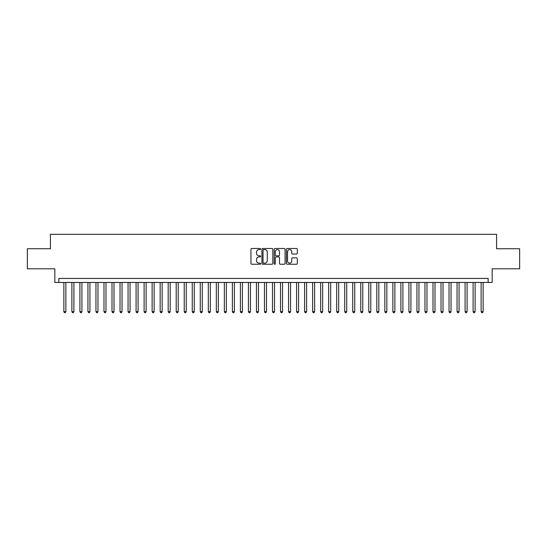 <?xml version="1.0" encoding="UTF-8"?>
<svg xmlns="http://www.w3.org/2000/svg" width="547" height="547" viewBox="0 0 547 547"><rect width="100%" height="100%" fill="white"/><g stroke="black" fill="none" stroke-linecap="round" stroke-linejoin="round"><path stroke-width="0.82" d="M260.659 249.042A0.554 0.554 0 0 0 260.112 248.488L251.743 248.488A0.786 0.786 0 0 0 250.957 249.282L250.957 263.456A0.786 0.786 0 0 0 251.743 264.242L260.112 264.242A0.554 0.554 0 0 0 260.659 263.695A0.554 0.554 0 0 0 260.112 263.141L259.025 263.141A2.523 2.523 0 0 1 256.509 260.618L256.509 259.442A2.523 2.523 0 0 1 259.025 256.919L260.112 256.919A0.554 0.554 0 0 0 260.659 256.365A0.554 0.554 0 0 0 260.112 255.818L259.025 255.818A2.523 2.523 0 0 1 256.509 253.295L256.509 252.112A2.523 2.523 0 0 1 259.025 249.596L260.112 249.596A0.554 0.554 0 0 0 260.659 249.042M296.522 254.047A0.786 0.786 0 0 0 297.308 253.254L297.308 249.282A0.786 0.786 0 0 0 296.522 248.488L287.223 248.488A0.786 0.786 0 0 0 286.437 249.282L286.437 263.456A0.786 0.786 0 0 0 287.223 264.242L296.522 264.242A0.786 0.786 0 0 0 297.308 263.456L297.308 258.649A0.786 0.786 0 0 0 296.522 257.863L292.542 257.863A0.786 0.786 0 0 0 291.756 258.649L291.756 261.035A2.106 2.106 0 0 1 289.65 263.141A2.106 2.106 0 0 1 287.537 261.035L287.537 251.702A2.106 2.106 0 0 1 289.65 249.596A2.106 2.106 0 0 1 291.756 251.702L291.756 253.254A0.786 0.786 0 0 0 292.542 254.047L296.522 254.047M488.156 282.45L492.163 282.45L492.163 268.803L519.65 268.803L519.65 248.741L496.58 248.741L496.58 234.301L50.42 234.301L50.42 248.741L27.35 248.741L27.35 268.803L54.837 268.803L54.837 282.45L488.156 282.45L488.156 278.437L58.844 278.437L58.844 282.45M272.809 249.282A0.786 0.786 0 0 0 272.023 248.488L262.731 248.488A0.786 0.786 0 0 0 261.938 249.282L261.938 263.456A0.786 0.786 0 0 0 262.731 264.242L272.023 264.242A0.786 0.786 0 0 0 272.809 263.456L272.809 249.282M274.977 248.488L284.269 248.488A0.786 0.786 0 0 1 285.062 249.282L285.062 263.456A0.786 0.786 0 0 1 284.269 264.242L280.296 264.242A0.786 0.786 0 0 1 279.503 263.456L279.503 257.705A0.786 0.786 0 0 0 278.717 256.919L276.078 256.919A0.786 0.786 0 0 0 275.291 257.705L275.291 263.695A0.554 0.554 0 0 1 274.738 264.242A0.554 0.554 0 0 1 274.191 263.695L274.191 249.282A0.786 0.786 0 0 1 274.977 248.488M263.592 249.596A0.554 0.554 0 0 0 263.045 250.143L263.045 262.587A0.554 0.554 0 0 0 263.592 263.141L264.734 263.141A2.523 2.523 0 0 0 267.257 260.618L267.257 252.112A2.523 2.523 0 0 0 264.734 249.596L263.592 249.596M279.503 251.743A2.106 2.106 0 0 0 277.397 249.63A2.106 2.106 0 0 0 275.291 251.743L275.291 255.032A0.786 0.786 0 0 0 276.078 255.818L278.717 255.818A0.786 0.786 0 0 0 279.503 255.032L279.503 251.743M63.862 282.45L63.862 311.653L65.866 311.653L65.866 282.45M65.866 311.653L65.264 312.699L64.464 312.699L63.862 311.653M71.883 282.45L71.883 311.653L73.893 311.653L73.893 282.45M73.893 311.653L73.291 312.699L72.484 312.699L71.883 311.653M79.91 282.45L79.91 311.653L81.913 311.653L81.913 282.45M81.913 311.653L81.312 312.699L80.512 312.699L79.91 311.653M87.937 282.45L87.937 311.653L89.94 311.653L89.94 282.45M89.94 311.653L89.339 312.699L88.539 312.699L87.937 311.653M95.957 282.45L95.957 311.653L97.968 311.653L97.968 282.45M97.968 311.653L97.366 312.699L96.559 312.699L95.957 311.653M103.985 282.45L103.985 311.653L105.988 311.653L105.988 282.45M105.988 311.653L105.386 312.699L104.586 312.699L103.985 311.653M112.005 282.45L112.005 311.653L114.015 311.653L114.015 282.45M114.015 311.653L113.414 312.699L112.607 312.699L112.005 311.653M120.032 282.45L120.032 311.653L122.036 311.653L122.036 282.45M122.036 311.653L121.434 312.699L120.634 312.699L120.032 311.653M128.06 282.45L128.06 311.653L130.063 311.653L130.063 282.45M130.063 311.653L129.461 312.699L128.661 312.699L128.06 311.653M136.08 282.45L136.08 311.653L138.09 311.653L138.09 282.45M138.09 311.653L137.488 312.699L136.682 312.699L136.08 311.653M144.107 282.45L144.107 311.653L146.111 311.653L146.111 282.45M146.111 311.653L145.509 312.699L144.709 312.699L144.107 311.653M152.128 282.45L152.128 311.653L154.138 311.653L154.138 282.45M154.138 311.653L153.536 312.699L152.729 312.699L152.128 311.653M160.155 282.45L160.155 311.653L162.158 311.653L162.158 282.45M162.158 311.653L161.556 312.699L160.756 312.699L160.155 311.653M168.182 282.45L168.182 311.653L170.185 311.653L170.185 282.45M170.185 311.653L169.584 312.699L168.784 312.699L168.182 311.653M176.202 282.45L176.202 311.653L178.213 311.653L178.213 282.45M178.213 311.653L177.611 312.699L176.804 312.699L176.202 311.653M184.23 282.45L184.23 311.653L186.233 311.653L186.233 282.45M186.233 311.653L185.631 312.699L184.831 312.699L184.23 311.653M192.25 282.45L192.25 311.653L194.26 311.653L194.26 282.45M194.26 311.653L193.659 312.699L192.852 312.699L192.25 311.653M200.277 282.45L200.277 311.653L202.281 311.653L202.281 282.45M202.281 311.653L201.679 312.699L200.879 312.699L200.277 311.653M208.304 282.45L208.304 311.653L210.308 311.653L210.308 282.45M210.308 311.653L209.706 312.699L208.906 312.699L208.304 311.653M216.325 282.45L216.325 311.653L218.335 311.653L218.335 282.45M218.335 311.653L217.733 312.699L216.927 312.699L216.325 311.653M224.352 282.45L224.352 311.653L226.355 311.653L226.355 282.45M226.355 311.653L225.754 312.699L224.954 312.699L224.352 311.653M232.372 282.45L232.372 311.653L234.383 311.653L234.383 282.45M234.383 311.653L233.781 312.699L232.974 312.699L232.372 311.653M240.4 282.45L240.4 311.653L242.403 311.653L242.403 282.45M242.403 311.653L241.801 312.699L241.001 312.699L240.4 311.653M248.427 282.45L248.427 311.653L250.43 311.653L250.43 282.45M250.43 311.653L249.829 312.699L249.029 312.699L248.427 311.653M256.447 282.45L256.447 311.653L258.457 311.653L258.457 282.45M258.457 311.653L257.849 312.699L257.049 312.699L256.447 311.653M264.474 282.45L264.474 311.653L266.478 311.653L266.478 282.45M266.478 311.653L265.876 312.699L265.076 312.699L264.474 311.653M272.495 282.45L272.495 311.653L274.505 311.653L274.505 282.45M274.505 311.653L273.903 312.699L273.097 312.699L272.495 311.653M280.522 282.45L280.522 311.653L282.525 311.653L282.525 282.45M282.525 311.653L281.924 312.699L281.124 312.699L280.522 311.653M288.542 282.45L288.542 311.653L290.553 311.653L290.553 282.45M290.553 311.653L289.951 312.699L289.151 312.699L288.542 311.653M296.57 282.45L296.57 311.653L298.573 311.653L298.573 282.45M298.573 311.653L297.971 312.699L297.171 312.699L296.57 311.653M304.597 282.45L304.597 311.653L306.6 311.653L306.6 282.45M306.6 311.653L305.999 312.699L305.199 312.699L304.597 311.653M312.617 282.45L312.617 311.653L314.628 311.653L314.628 282.45M314.628 311.653L314.026 312.699L313.219 312.699L312.617 311.653M320.645 282.45L320.645 311.653L322.648 311.653L322.648 282.45M322.648 311.653L322.046 312.699L321.246 312.699L320.645 311.653M328.665 282.45L328.665 311.653L330.675 311.653L330.675 282.45M330.675 311.653L330.073 312.699L329.267 312.699L328.665 311.653M336.692 282.45L336.692 311.653L338.696 311.653L338.696 282.45M338.696 311.653L338.094 312.699L337.294 312.699L336.692 311.653M344.719 282.45L344.719 311.653L346.723 311.653L346.723 282.45M346.723 311.653L346.121 312.699L345.321 312.699L344.719 311.653M352.74 282.45L352.74 311.653L354.75 311.653L354.75 282.45M354.75 311.653L354.148 312.699L353.341 312.699L352.74 311.653M360.767 282.45L360.767 311.653L362.77 311.653L362.77 282.45M362.77 311.653L362.169 312.699L361.369 312.699L360.767 311.653M368.787 282.45L368.787 311.653L370.798 311.653L370.798 282.45M370.798 311.653L370.196 312.699L369.389 312.699L368.787 311.653M376.815 282.45L376.815 311.653L378.818 311.653L378.818 282.45M378.818 311.653L378.216 312.699L377.416 312.699L376.815 311.653M384.842 282.45L384.842 311.653L386.845 311.653L386.845 282.45M386.845 311.653L386.244 312.699L385.444 312.699L384.842 311.653M392.862 282.45L392.862 311.653L394.872 311.653L394.872 282.45M394.872 311.653L394.271 312.699L393.464 312.699L392.862 311.653M400.889 282.45L400.889 311.653L402.893 311.653L402.893 282.45M402.893 311.653L402.291 312.699L401.491 312.699L400.889 311.653M408.91 282.45L408.91 311.653L410.92 311.653L410.92 282.45M410.92 311.653L410.318 312.699L409.512 312.699L408.91 311.653M416.937 282.45L416.937 311.653L418.94 311.653L418.94 282.45M418.94 311.653L418.339 312.699L417.539 312.699L416.937 311.653M424.964 282.45L424.964 311.653L426.968 311.653L426.968 282.45M426.968 311.653L426.366 312.699L425.566 312.699L424.964 311.653M432.985 282.45L432.985 311.653L434.995 311.653L434.995 282.45M434.995 311.653L434.393 312.699L433.586 312.699L432.985 311.653M441.012 282.45L441.012 311.653L443.015 311.653L443.015 282.45M443.015 311.653L442.414 312.699L441.614 312.699L441.012 311.653M449.032 282.45L449.032 311.653L451.043 311.653L451.043 282.45M451.043 311.653L450.441 312.699L449.634 312.699L449.032 311.653M457.06 282.45L457.06 311.653L459.063 311.653L459.063 282.45M459.063 311.653L458.461 312.699L457.661 312.699L457.06 311.653M465.087 282.45L465.087 311.653L467.09 311.653L467.09 282.45M467.09 311.653L466.488 312.699L465.688 312.699L465.087 311.653M473.107 282.45L473.107 311.653L475.117 311.653L475.117 282.45M475.117 311.653L474.516 312.699L473.709 312.699L473.107 311.653M481.134 282.45L481.134 311.653L483.138 311.653L483.138 282.45M483.138 311.653L482.536 312.699L481.736 312.699L481.134 311.653"/></g></svg>

